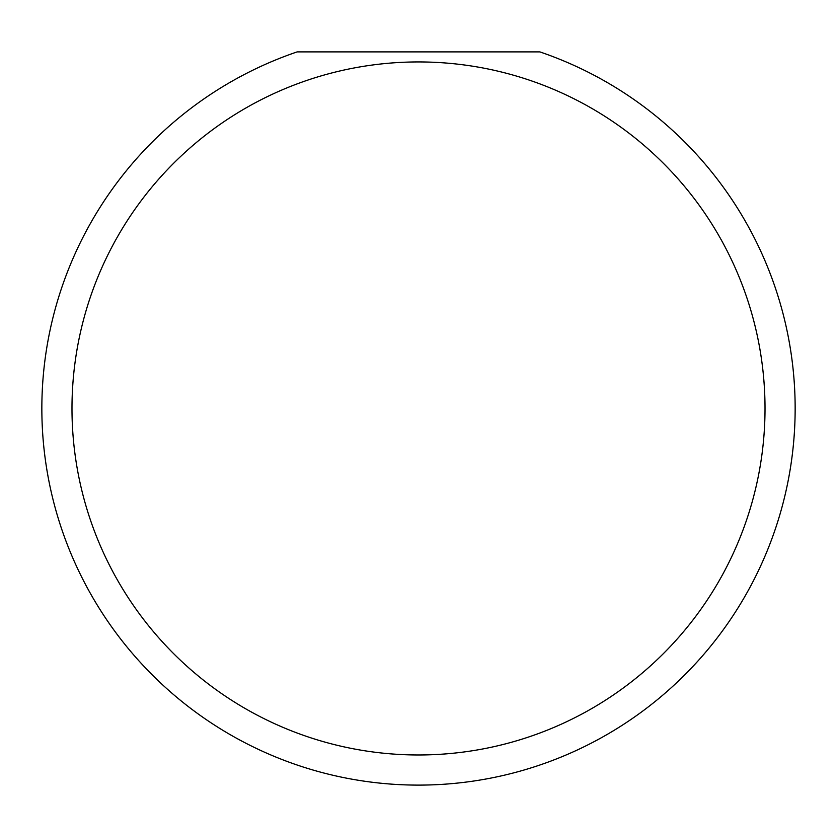 <?xml version="1.0" encoding="UTF-8"?>
<svg xmlns="http://www.w3.org/2000/svg" width="837" height="837" viewBox="0 0 837 837"><rect width="100%" height="100%" fill="white"/><g stroke="black" fill="none" stroke-linecap="round" stroke-linejoin="round"><path stroke-width="1.26" d="M765.018 408.456A346.518 346.518 0 0 0 418.5 61.938A346.518 346.518 0 0 0 71.982 408.456A346.518 346.518 0 0 0 418.5 754.974A346.518 346.518 0 0 0 765.018 408.456M539.865 51.894A376.65 376.65 0 0 1 418.5 785.106A376.65 376.65 0 0 1 297.135 51.894L539.865 51.894"/></g></svg>
